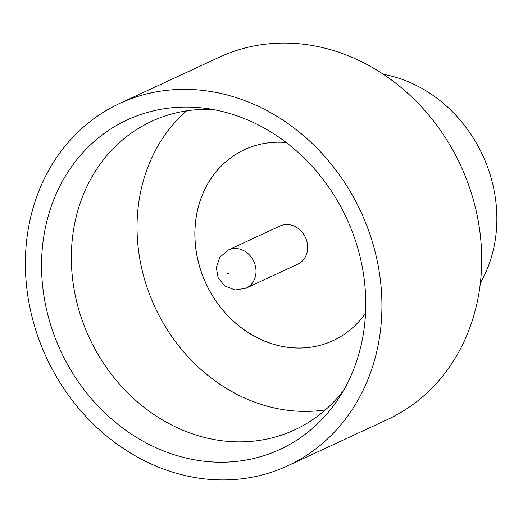 <?xml version="1.0" encoding="UTF-8"?>
<svg xmlns="http://www.w3.org/2000/svg" width="523" height="523" viewBox="0 0 523 523"><rect width="100%" height="100%" fill="white"/><g stroke="black" fill="none" stroke-linecap="round" stroke-linejoin="round"><path stroke-width="0.78" d="M129.214 119.009A181.599 157.586 65.1 0 1 202.97 108.026A181.599 157.586 65.1 0 1 346.599 218.313A181.599 157.586 65.1 0 1 338.093 399.199A181.599 157.586 65.1 0 1 278.092 450.29A181.599 157.586 65.1 0 1 59.655 348.678A181.599 157.586 65.1 0 1 129.214 119.009M212.887 109.484A170.034 147.545 -114.9 0 0 153.422 120.532A170.034 147.545 -114.9 0 0 151.546 121.382A170.034 147.545 -114.9 0 0 88.786 336.649A170.034 147.545 -114.9 0 0 292.815 430.697A170.034 147.545 -114.9 0 0 294.691 429.847A170.034 147.545 -114.9 0 0 343.382 390.688M119.584 103.489L219.346 57.19A199.721 173.309 65.1 0 1 221.549 56.19A199.721 173.309 65.1 0 1 461.208 166.667A199.721 173.309 65.1 0 1 387.491 419.511L287.722 465.81A199.721 173.309 65.1 0 1 285.519 466.81A199.721 173.309 65.1 0 1 45.861 356.333A199.721 173.309 65.1 0 1 119.584 103.489A199.721 173.309 65.1 0 1 121.787 102.488A199.721 173.309 65.1 0 1 361.439 212.959A199.721 173.309 65.1 0 1 287.722 465.81M333.151 340.591A105.26 91.335 65.1 0 1 332.013 341.107A105.26 91.335 65.1 0 1 205.716 282.897A105.26 91.335 65.1 0 1 244.535 149.637M365.518 313.303A105.26 91.335 65.1 0 1 333.125 340.604A105.26 91.335 65.1 0 1 331.961 341.133A105.26 91.335 65.1 0 1 205.657 282.91A105.26 91.335 65.1 0 1 244.509 149.65A105.26 91.335 65.1 0 1 245.673 149.12A105.26 91.335 65.1 0 1 286.271 142.537M279.772 226.119A21.051 18.266 65.1 0 1 280.008 226.008A21.051 18.266 65.1 0 1 280.236 225.903A21.051 18.266 65.1 0 1 305.497 237.547A21.051 18.266 65.1 0 1 297.731 264.2L246.091 288.16A21.051 18.266 65.1 0 1 245.862 288.265M383.477 74.351A134.947 117.1 65.1 0 1 480.349 283.093M186.587 110.856A170.034 147.545 -114.9 0 0 154.978 307.236A170.034 147.545 -114.9 0 0 325.352 409.888M227.767 272.862A0.543 0.471 -114.9 0 0 228.205 273.849A0.543 0.471 -114.9 0 0 227.767 272.862M228.368 249.968A21.051 18.266 65.1 0 1 228.603 249.863A21.051 18.266 65.1 0 1 253.864 261.507A21.051 18.266 65.1 0 1 246.091 288.16L235.147 289.997L224.759 285.957L218.143 277.772L216.287 267.567L219.876 257.185L228.368 249.968L280.008 226.008"/></g></svg>
